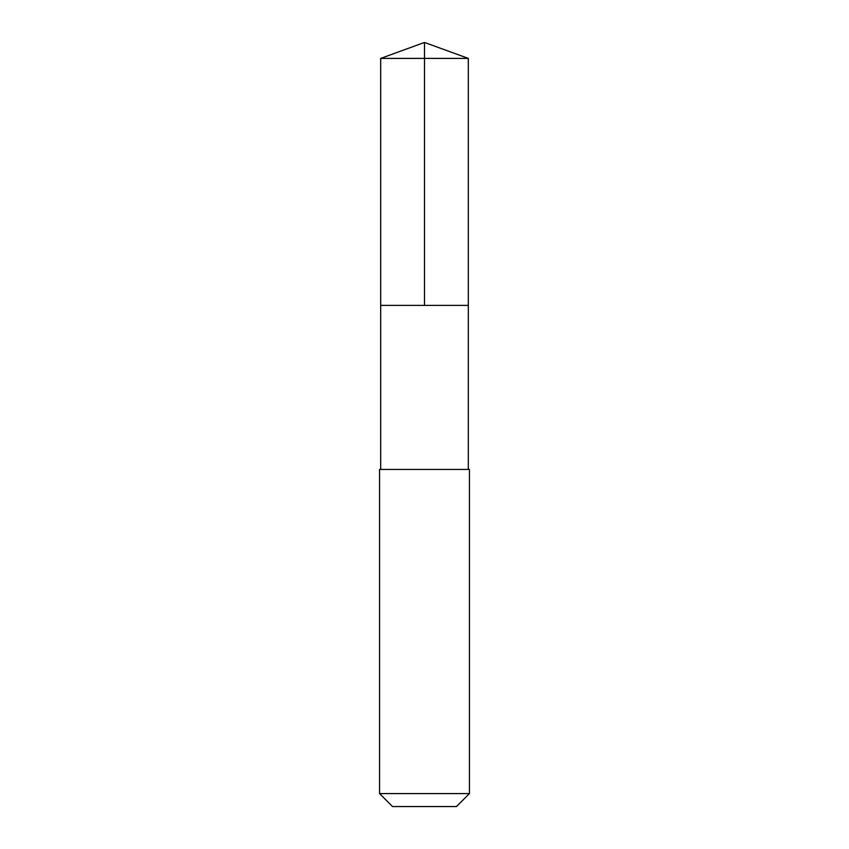 <?xml version="1.0" encoding="UTF-8"?>
<svg xmlns="http://www.w3.org/2000/svg" width="849" height="849" viewBox="0 0 849 849"><rect width="100%" height="100%" fill="white"/><g stroke="black" fill="none" stroke-linecap="round" stroke-linejoin="round"><path stroke-width="1.27" d="M380.681 305.385L468.319 305.385L468.319 58.401L380.681 58.401L380.681 305.385L468.319 305.385L468.319 469.444L380.681 469.444L380.681 305.385M468.287 469.444L379.556 469.444L379.556 793.571L469.444 793.571L469.444 469.444L468.287 469.444M469.444 793.571L456.475 806.55L392.525 806.55L379.556 793.571M380.681 58.401L424.5 42.45L424.5 305.385M424.5 42.45L468.319 58.401M380.681 469.444L379.556 469.444M468.319 469.444L469.444 469.444"/></g></svg>

